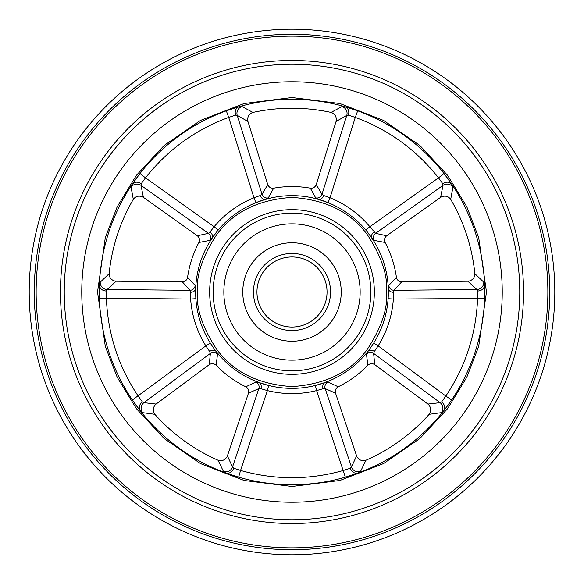 <?xml version="1.0" encoding="UTF-8"?>
<svg xmlns="http://www.w3.org/2000/svg" width="584" height="584" viewBox="0 0 584 584"><rect width="100%" height="100%" fill="white"/><g stroke="black" fill="none" stroke-linecap="round" stroke-linejoin="round"><path stroke-width="0.88" d="M484.698 289.299L484.72 292A192.72 192.72 0 0 1 292 484.72A192.72 192.72 0 0 1 99.28 292L99.389 298.468L106.39 298.234L106.354 291.066C102.193 290.679 99.871 288.73 99.411 285.233L99.28 292A192.72 192.72 0 0 1 292 99.28A192.72 192.72 0 0 1 484.72 292L484.589 284.868L483.771 282.182L474.858 273.677A183.778 183.778 0 0 0 450.702 199.341L452.921 187.23L452.001 184.573L444.022 173.55L438.496 177.857L442.738 183.632C446.337 181.5 449.351 181.719 451.79 184.274M217.518 354.233A5.256 5.22 6.8 0 0 210.379 353.386L209.247 364.657C211.678 363.175 213.978 363.365 216.131 365.226L217.518 354.233L216.087 351.364C214.255 349.801 212.102 349.831 209.619 351.451L205.845 345.881L132.371 399.982L140.167 410.676C138.488 407.574 139.218 404.639 142.357 401.872L138.174 396.054C118.391 366.431 107.799 333.829 106.39 298.234L190.632 299.052L195.874 298.687L195.64 292A96.36 96.36 0 0 1 292 195.64A96.36 96.36 0 0 1 388.36 292L388.126 298.687L393.368 299.052L484.611 298.468L484.705 290.146M322.653 383.352L329.777 380.644M254.222 380.644L261.34 383.345M214.598 349.385L219.372 355.327M239.053 106.697L242.221 105.821M451.87 184.383L453.68 187.121M99.295 290.131L99.302 289.292M99.404 285.094L99.55 281.809M502.24 292A210.24 210.24 0 0 1 292 502.24A210.24 210.24 0 0 1 81.76 292A210.24 210.24 0 0 1 292 81.76A210.24 210.24 0 0 1 502.24 292A210.24 210.24 0 0 1 292 502.24A210.24 210.24 0 0 1 81.76 292A210.24 210.24 0 0 1 292 81.76A210.24 210.24 0 0 1 502.24 292M316.243 184.573C315.141 187.208 313.177 188.406 310.338 188.165L315.681 197.874A5.256 5.22 150.8 0 0 321.952 194.362L316.243 184.573L336.077 121.45L346.765 115.413L348.48 115.15L355.284 117.406L357.678 110.814L344.728 106.631L341.917 106.58L331.084 112.427A183.778 183.778 0 0 0 252.916 112.427L242.083 106.58L239.272 106.631L226.322 110.814L228.716 117.406L235.52 115.15C234.6 111.07 235.739 108.266 238.922 106.741M139.977 173.55L132.21 184.274C134.648 181.712 137.663 181.5 141.262 183.632L145.504 177.857L139.977 173.55L131.999 184.573M328.171 382.067A5.256 5.22 -65.2 0 0 325.157 388.594L335.53 393.156C334.873 390.382 335.763 388.258 338.202 386.783L328.171 382.067L324.996 382.542C322.945 383.805 322.31 385.856 323.083 388.718L316.623 390.586L345.363 477.186L357.948 473.076C354.481 473.712 351.911 472.113 350.254 468.273L343.428 470.449C309.14 480.114 274.86 480.114 240.572 470.449L267.377 390.586L268.655 385.491L259.004 382.542C261.048 383.768 261.69 385.827 260.917 388.718L258.843 388.594A5.256 5.22 65.2 0 0 255.828 382.067L245.798 386.783C248.237 388.258 249.127 390.382 248.47 393.156L258.843 388.594L232.512 467.047A7.008 6.95 -25.3 0 1 223.402 471.346L225.701 472.96L238.637 477.186L240.572 470.449L233.746 468.273C232.089 472.113 229.519 473.712 226.052 473.076M324.996 382.542L315.345 385.491L316.623 390.586C300.205 394.616 283.795 394.616 267.377 390.586L260.917 388.718M209.656 292A82.344 82.344 0 0 1 292 209.656A82.344 82.344 0 0 1 374.344 292A82.344 82.344 0 0 1 292 374.344A82.344 82.344 0 0 1 209.656 292M388.36 292A96.36 96.36 0 0 1 292 388.36A96.36 96.36 0 0 1 195.64 292A96.36 96.36 0 0 0 292 388.36A96.36 96.36 0 0 0 388.36 292M197.326 235.753C199.487 237.608 200.02 239.849 198.91 242.477L209.795 240.396A5.256 5.22 78.8 0 0 208.4 233.344L197.326 235.753L143.416 197.37L140.985 185.347A7.008 6.95 -10.7 0 0 131.079 187.23L133.298 199.341A183.778 183.778 0 0 0 109.142 273.677L100.229 282.182L99.411 285.233M141.262 183.632L140.985 185.347L208.4 233.344L210.006 232.023C212.313 233.877 213.007 235.921 212.087 238.148L209.795 240.396M106.354 291.066L107.135 289.518A7.008 6.95 46.7 0 1 100.229 282.182M195.166 285.43L195.691 288.598C195.158 290.92 193.399 292.168 190.413 292.328L189.888 290.314L107.135 289.518L116.172 281.218L182.347 281.86L189.888 290.314A5.256 5.22 137.2 0 0 195.166 285.43L187.581 277.349C186.931 280.13 185.186 281.627 182.347 281.86M109.142 273.677C109.201 277.524 111.157 279.999 115.026 281.108L116.172 281.218M210.006 232.023L214.131 226.716L218.161 230.089L212.087 238.148M198.91 242.477A105.441 105.441 0 0 0 187.581 277.349M210.298 343.093L205.845 345.881C196.939 331.515 191.873 315.907 190.632 299.052L190.413 292.328M209.247 364.657L156.089 404.07L143.905 402.668A7.008 6.95 -82.7 0 0 142.627 412.662L154.833 414.304A183.778 183.778 0 0 0 218.073 460.25L223.402 471.346M209.619 351.451L210.379 353.386L143.905 402.668L142.357 401.872M233.746 468.273L232.512 467.047L227.41 455.892L248.47 393.156M218.073 460.25C221.737 461.382 224.701 460.28 226.95 456.944L227.41 455.892M259.004 382.542L255.828 382.067M216.131 365.226A105.441 105.441 0 0 0 245.798 386.783M335.53 393.156L356.59 455.892L351.488 467.047A7.008 6.95 -154.7 0 0 360.598 471.346L365.927 460.25A183.778 183.778 0 0 0 429.167 414.304L441.373 412.662L443.614 410.975L451.629 399.982L445.826 396.054L441.643 401.872C444.782 404.639 445.512 407.574 443.833 410.676M323.083 388.718L325.157 388.594L351.488 467.047L350.254 468.273M441.643 401.872L440.095 402.668A7.008 6.95 -97.3 0 1 441.373 412.662M366.482 354.233L367.913 351.364C369.716 349.794 371.869 349.823 374.38 351.451L373.621 353.386L440.095 402.668L427.911 404.07L374.753 364.657L373.621 353.386A5.256 5.22 -6.8 0 0 366.482 354.233L367.869 365.226C370.022 363.365 372.322 363.175 374.753 364.657M429.167 414.304C431.379 411.165 431.248 408.004 428.773 404.836L427.911 404.07M338.202 386.783A105.441 105.441 0 0 0 367.869 365.226M401.653 281.86C398.814 281.627 397.069 280.13 396.419 277.349L388.834 285.43A5.256 5.22 -137.2 0 0 394.112 290.314L401.653 281.86L467.828 281.218L476.865 289.518L477.646 291.066L477.61 298.234C476.201 333.829 465.609 366.431 445.826 396.054L378.155 345.881L373.702 343.093M388.834 285.43L388.309 288.598C388.871 290.934 390.63 292.183 393.587 292.328L393.368 299.052C392.127 315.907 387.061 331.515 378.155 345.881L374.38 351.451M357.948 473.076L360.598 471.346M365.927 460.25C362.262 461.382 359.306 460.28 357.05 456.944L356.59 455.892M140.167 410.676L142.627 412.662M154.833 414.304C152.621 411.173 152.752 408.012 155.227 404.836L156.089 404.07M132.21 184.274L131.079 187.23M133.298 199.341C135.59 196.268 138.634 195.421 142.423 196.793L143.416 197.37M235.52 115.15L237.235 115.413A7.008 6.95 118.7 0 1 242.083 106.58M268.319 197.874L265.479 199.356C263.099 199.567 261.369 198.275 260.296 195.487L262.048 194.362L237.235 115.413L247.923 121.45L267.757 184.573L262.048 194.362A5.256 5.22 -150.8 0 0 268.319 197.874L273.662 188.165C270.823 188.406 268.859 187.208 267.757 184.573M252.916 112.427C249.28 113.668 247.536 116.304 247.674 120.319L247.923 121.45M265.479 199.356L255.938 202.641L253.967 197.772C238.323 204.159 225.044 213.802 214.131 226.716L145.504 177.857C167.564 149.891 195.297 129.743 228.716 117.406L253.967 197.772L260.296 195.487M318.521 199.356C320.923 199.538 322.653 198.253 323.704 195.487L330.033 197.772L328.062 202.641L318.243 199.283L315.681 197.874M310.338 188.165A105.441 105.441 0 0 0 273.662 188.165M323.704 195.487L321.952 194.362L346.765 115.413A7.008 6.95 61.3 0 0 341.917 106.58M393.587 292.328L394.112 290.314L476.865 289.518A7.008 6.95 133.3 0 0 483.771 282.182M371.913 238.148L374.205 240.396L385.09 242.477C383.98 239.849 384.513 237.608 386.674 235.753L375.6 233.344L369.869 226.716L365.839 230.089L371.913 238.148C370.979 235.951 371.672 233.907 373.994 232.023M396.419 277.349A105.441 105.441 0 0 0 385.09 242.477M331.084 112.427C334.712 113.661 336.464 116.296 336.326 120.319L336.077 121.45M345.078 106.741C348.261 108.266 349.4 111.07 348.48 115.15M442.738 183.632L443.015 185.347L440.584 197.37L386.674 235.753M452.921 187.23A7.008 6.95 -169.3 0 0 443.015 185.347L375.6 233.344A5.256 5.22 -78.8 0 0 374.205 240.396M450.702 199.341C448.402 196.268 445.358 195.414 441.577 196.793L440.584 197.37M474.858 273.677C474.807 277.517 472.843 279.991 468.974 281.108L467.828 281.218M484.589 285.233C484.129 288.73 481.807 290.679 477.646 291.066M353.305 474.704L348.648 476.201M443.752 410.793L441.708 413.363M225.92 473.033L222.84 471.887M213.503 236.118L209.327 242.491M320.893 200.078L313.542 198.078M374.673 242.491L370.497 236.118M388.353 291.087L387.98 283.459M270.458 198.078L263.114 200.078M554.8 292A262.8 262.8 0 0 1 292 554.8A262.8 262.8 0 0 1 29.2 292A262.8 262.8 0 0 1 292 29.2A262.8 262.8 0 0 1 554.8 292M519.76 292A227.76 227.76 0 0 1 292 519.76A227.76 227.76 0 0 1 64.24 292A227.76 227.76 0 0 1 292 64.24A227.76 227.76 0 0 1 519.76 292M223.847 292A68.153 68.153 0 0 1 292 223.847A68.153 68.153 0 0 1 360.153 292A68.153 68.153 0 0 1 292 360.153A68.153 68.153 0 0 1 223.847 292A68.153 68.153 0 0 0 338.245 342.063M341.231 292A49.231 49.231 0 0 1 292 341.231A49.231 49.231 0 0 1 242.769 292A49.231 49.231 0 0 1 292 242.769A49.231 49.231 0 0 1 341.231 292A49.231 49.231 0 0 0 328.164 258.595A49.231 49.231 0 0 1 341.231 292M327.04 292A35.04 35.04 0 0 1 292 327.04A35.04 35.04 0 0 1 256.96 292A35.04 35.04 0 0 1 292 256.96A35.04 35.04 0 0 1 327.04 292A35.04 35.04 0 0 0 292 256.96A35.04 35.04 0 0 0 256.96 292A35.04 35.04 0 0 1 292 256.96A35.04 35.04 0 0 1 327.04 292A35.04 35.04 0 0 0 292 256.96A35.04 35.04 0 0 0 256.96 292M325.405 328.164A49.231 49.231 0 0 1 242.769 292A49.231 49.231 0 0 0 325.405 328.164M258.595 255.836A49.231 49.231 0 0 1 328.164 258.595A49.231 49.231 0 0 0 258.595 255.836M245.754 241.937A68.153 68.153 0 0 1 360.153 292M486.472 292L478.69 237.549L466.806 206.78L447.578 175.317L419.874 145.482L383.513 120.406L339.873 103.514L292 97.528L244.127 103.514L200.487 120.406L164.126 145.482L136.422 175.317L117.194 206.78L105.31 237.549L97.528 292L105.31 346.451L117.194 377.22L136.422 408.683L164.126 438.518L200.487 463.594L244.127 480.486L292 486.472L339.873 480.486L383.513 463.594L419.874 438.518L447.578 408.683L466.806 377.22L478.69 346.451L486.472 292M197.392 292C196.129 275.553 202.436 256.632 216.314 235.235C232.746 212.277 257.975 199.662 292 197.392C326.025 199.662 351.254 212.277 367.686 235.235C381.564 256.632 387.871 275.553 386.608 292C387.871 308.447 381.564 327.368 367.686 348.765C351.254 371.723 326.025 384.338 292 386.608C257.975 384.338 232.746 371.723 216.314 348.765C202.436 327.368 196.129 308.447 197.392 292M369.869 226.716C358.956 213.802 345.677 204.159 330.033 197.772L355.284 117.406C388.703 129.743 416.436 149.891 438.496 177.857L369.869 226.716M484.72 292A192.72 192.72 0 0 1 292 484.72A192.72 192.72 0 0 1 99.28 292M549.734 292A257.734 257.734 0 0 1 292 549.734A257.734 257.734 0 0 1 34.266 292A257.734 257.734 0 0 1 292 34.266A257.734 257.734 0 0 1 549.734 292M547.858 292A255.858 255.858 0 0 1 292 547.858A255.858 255.858 0 0 1 36.142 292A255.858 255.858 0 0 1 292 36.142A255.858 255.858 0 0 1 547.858 292M523.541 292A231.541 231.541 0 0 1 292 523.541A231.541 231.541 0 0 1 60.459 292A231.541 231.541 0 0 1 292 60.459A231.541 231.541 0 0 1 523.541 292M370.84 292A78.84 78.84 0 0 1 292 370.84A78.84 78.84 0 0 1 213.16 292A78.84 78.84 0 0 1 292 213.16A78.84 78.84 0 0 1 370.84 292M330.544 292A38.544 38.544 0 0 1 292 330.544A38.544 38.544 0 0 1 253.456 292A38.544 38.544 0 0 1 292 253.456A38.544 38.544 0 0 1 330.544 292M140.386 410.975L132.371 399.982M358.299 472.96L345.363 477.186M443.614 410.975L451.629 399.982M225.701 472.96L238.637 477.186M99.411 284.868L99.389 298.468M239.272 106.631L226.322 110.814M344.728 106.631L357.678 110.814M452.001 184.573L444.022 173.55M484.589 284.868L484.611 298.468M348.305 476.31L353.313 474.697"/></g></svg>
